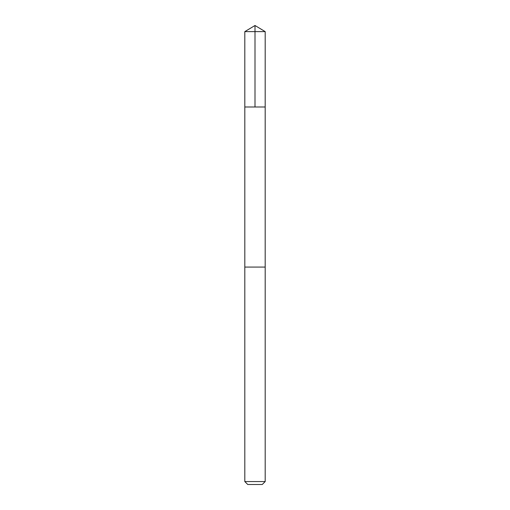 <?xml version="1.0" encoding="UTF-8"?>
<svg xmlns="http://www.w3.org/2000/svg" width="510" height="510" viewBox="0 0 510 510"><rect width="100%" height="100%" fill="white"/><g stroke="black" fill="none" stroke-linecap="round" stroke-linejoin="round"><path stroke-width="0.76" d="M251.067 106.992L265.181 106.992L265.187 31.62L244.813 31.62L244.819 106.992L265.181 106.992L265.181 267.081L244.819 267.081L244.819 106.992L251.067 106.992M265.187 267.081L244.813 267.081L244.813 481.561L265.187 481.561L265.187 267.081M265.187 481.561L262.248 484.5L247.752 484.5L244.813 481.561M255 106.992L255 25.5L244.813 31.62M255 25.5L265.187 31.62"/></g></svg>
